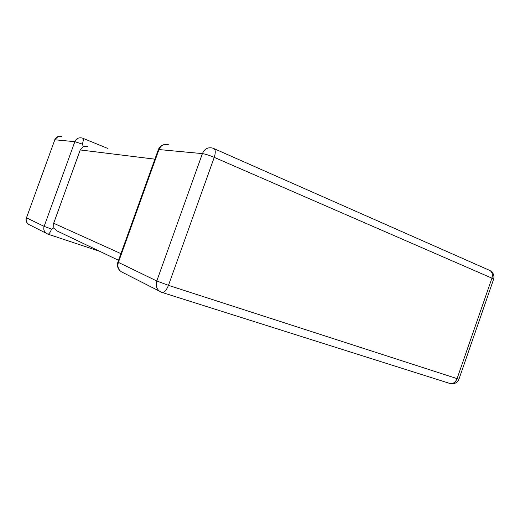 <?xml version="1.0" encoding="UTF-8"?>
<svg xmlns="http://www.w3.org/2000/svg" width="520" height="520" viewBox="0 0 520 520"><rect width="100%" height="100%" fill="white"/><g stroke="black" fill="none" stroke-linecap="round" stroke-linejoin="round"><path stroke-width="0.78" d="M82.342 144.131L74.854 141.674L54.821 139.796L26.474 217.808L44.135 226.369L74.854 141.674C76.395 138.417 78.877 137.215 82.316 138.073L82.621 138.184C83.584 138.665 83.492 140.647 82.342 144.131L83.298 146.49L87.796 146.341M154.908 159.172L80.236 149.948L53.67 223.256L120.926 253.636M57.135 230.978L53.794 227.922L53.67 223.256M47.814 234.124L47.964 234.169C49.075 234.058 50.271 232.369 51.552 229.099L53.794 227.922M80.236 149.948L83.298 146.49M161.285 292.168L159.952 291.512C156.526 289.016 155.474 285.506 156.78 280.982L202.404 153.615L158.977 149.552L118.391 262.373L156.78 280.982L168.461 285.344L457.08 378.625L491.933 278.155L214.247 157.365L168.461 285.344C166.562 290.089 164.457 292.461 162.149 292.461L449.501 383.351M61.77 136.487C58.559 135.694 56.245 136.799 54.821 139.796L26.474 217.808C25.675 220.578 26.442 222.787 28.769 224.439L29.53 224.828M51.552 229.099L44.135 226.369C43.27 229.379 44.083 231.77 46.579 233.545L47.782 234.111M458.978 379.106L457.08 378.625C455.526 382.31 453.206 383.949 450.112 383.546C454.344 384.339 457.301 382.863 458.978 379.106L493.623 279.201C494.579 275.613 493.435 272.76 490.185 270.641M161.72 292.331L121.349 271.778C118.222 269.51 117.234 266.377 118.391 262.373L117.91 262.015L158.301 149.734L158.977 149.552C160.986 145.21 164.138 143.605 168.441 144.729M214.188 148.707L488.891 270.056C492.005 271.297 493.019 274.001 491.933 278.155L493.623 279.201M214.247 157.365C215.852 152.152 215.54 149.136 213.297 148.317L212.81 148.155C208.117 146.9 204.646 148.72 202.404 153.615C205.348 154.05 209.294 155.305 214.247 157.365M122.376 272.305L121.349 271.778C117.891 269.367 116.74 266.13 117.884 262.08M82.862 138.281L107.848 148.473M26.325 217.724C25.532 220.506 26.345 222.749 28.769 224.439L47.964 234.169L99.859 251.381M58.136 136.487L54.645 139.802M164.144 144.553C161.376 145.275 159.445 146.952 158.353 149.591M56.186 230.522L118.528 260.299"/></g></svg>
